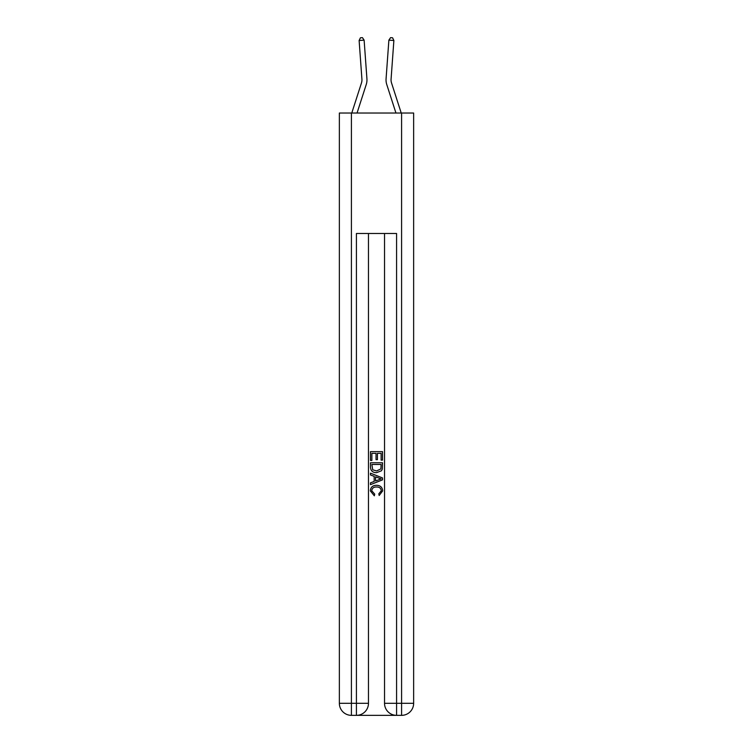 <?xml version="1.0" encoding="UTF-8"?>
<svg xmlns="http://www.w3.org/2000/svg" width="753" height="753" viewBox="0 0 753 753"><rect width="100%" height="100%" fill="white"/><g stroke="black" fill="none" stroke-linecap="round" stroke-linejoin="round"><path stroke-width="1.13" d="M366.927 78.82L364.123 40.144L366.927 78.82A15.06 15.06 0 0 1 366.24 84.524L357.044 113.035M351.773 113.035L361.459 82.981A10.043 10.043 -104.5 0 0 361.92 79.178L359.125 40.511L360.433 37.791L362.438 37.65L364.123 40.144L359.125 40.511M401.227 113.035L391.541 82.981A10.043 10.043 104.5 0 1 391.08 79.178L393.875 40.511L388.877 40.144L386.073 78.82A15.06 15.06 0 0 0 386.76 84.524L395.956 113.035M393.875 40.511L392.567 37.791L390.562 37.65L388.877 40.144L386.073 78.82M357.327 715.35L395.673 715.35M351.406 113.035L351.406 703.302L339.358 703.302L339.358 113.035L413.642 113.035L413.642 703.302L401.594 703.302L401.594 113.035M384.529 233.496L384.529 703.302A12.048 12.048 0 0 0 396.577 715.35L396.577 703.302L384.529 703.302A12.048 12.048 0 0 0 396.577 715.35L401.594 715.35L401.594 703.302L396.577 703.302L396.577 233.496L356.423 233.496L356.423 703.302L351.406 703.302L351.406 715.35L356.423 715.35A12.048 12.048 0 0 0 368.471 703.302L356.423 703.302L356.423 715.35A12.048 12.048 0 0 0 368.471 703.302L368.471 233.496M401.594 715.35A12.048 12.048 0 0 0 413.642 703.302A12.048 12.048 0 0 1 401.594 715.35M339.358 703.302A12.048 12.048 0 0 0 351.406 715.35A12.048 12.048 0 0 1 339.358 703.302M370.476 460.45L370.476 451.64L382.524 451.64L382.524 460.139L381.131 460.139L381.131 453.344L377.422 453.344L377.422 459.678L376.039 459.678L376.039 453.344L371.869 453.344L371.869 460.45L370.476 460.45M370.476 467.076L370.476 462.766L382.524 462.766L382.345 469.006L381.489 470.766L376.566 472.649C372.716 472.658 370.683 470.804 370.476 467.076M371.869 464.46L372.716 469.787L376.594 470.945L380.886 468.893L381.131 464.46L371.869 464.46M370.476 474.964L370.476 473.157L382.524 477.948L382.524 479.859L370.476 484.64L370.476 482.842L374.185 481.468L374.185 476.338L370.476 474.964M378.91 478.08L375.578 476.847L375.578 480.96L381.131 478.899L378.91 478.08M371.709 490.74L374.73 494.119L374.335 495.813L370.325 490.89C370.645 487.191 372.735 485.337 376.585 485.309C380.293 485.393 382.317 487.238 382.675 490.862L379.173 495.502L378.815 493.808L381.291 490.777C380.933 488.179 379.371 486.918 376.594 487.012C373.78 486.862 372.151 488.104 371.709 490.74M361.459 82.981A10.043 10.043 0 0 0 361.92 79.178A10.043 10.043 0 0 1 361.459 82.981A10.043 10.043 0 0 0 361.92 79.178A10.043 10.043 0 0 1 361.459 82.981A10.043 10.043 0 0 0 361.92 79.178A10.043 10.043 0 0 1 361.459 82.981A10.043 10.043 0 0 0 361.92 79.178A10.043 10.043 0 0 1 361.459 82.981A10.043 10.043 0 0 0 361.92 79.178A10.043 10.043 0 0 1 361.459 82.981A10.043 10.043 0 0 0 361.92 79.178A10.043 10.043 0 0 1 361.459 82.981M391.541 82.981A10.043 10.043 0 0 1 391.08 79.178"/></g></svg>
